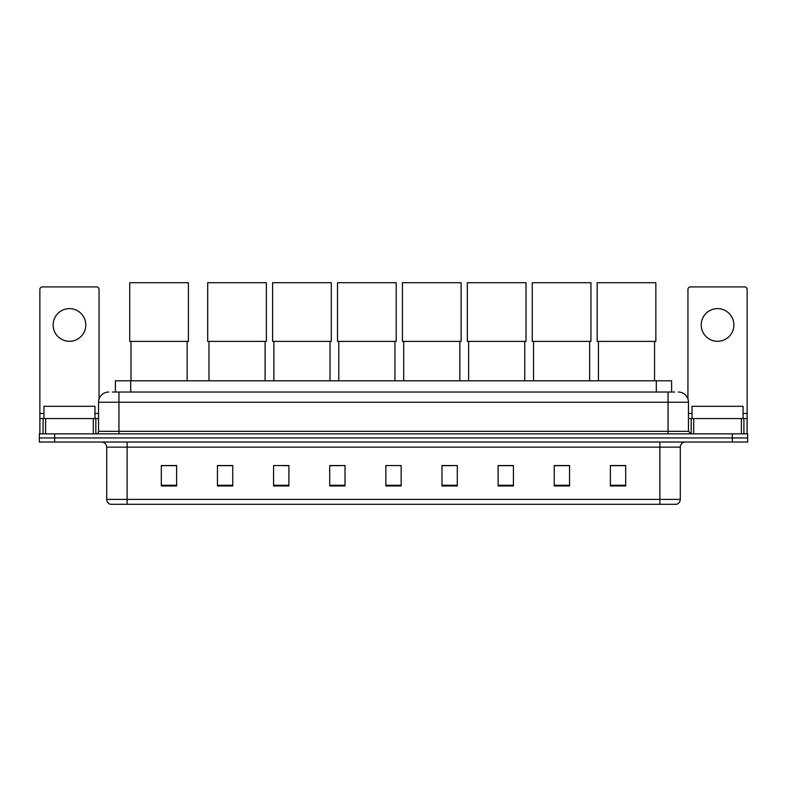 <?xml version="1.0" encoding="UTF-8"?>
<svg xmlns="http://www.w3.org/2000/svg" width="787" height="787" viewBox="0 0 787 787"><rect width="100%" height="100%" fill="white"/><g stroke="black" fill="none" stroke-linecap="round" stroke-linejoin="round"><path stroke-width="1.18" d="M115.394 392.024L115.394 380.79L671.606 380.79L671.606 392.024M112.561 392.024L674.675 392.024M112.325 392.024L118.955 392.024L118.955 402.226L98.542 402.226L98.542 431.315A2.548 2.548 0 0 1 95.994 433.863M108.754 392.024A10.201 10.201 0 0 0 98.542 402.226M678.246 392.024A10.201 10.201 0 0 1 688.458 402.226L688.458 431.315L691.006 433.863M54.657 433.863L39.35 433.863L39.35 437.946L54.657 437.946L39.35 437.946L39.35 442.028L54.657 442.028L54.657 437.946L732.343 437.946L54.657 437.946L54.657 433.863L732.343 433.863L732.343 437.946L747.65 437.946L732.343 437.946L732.343 442.028L54.657 442.028M732.343 442.028L747.65 442.028L747.65 433.863L732.343 433.863M680.293 499.391C680.145 501.831 678.925 503.464 676.613 504.29L659.88 504.29L659.88 499.391L680.293 499.391L680.293 447.134A5.106 5.106 0 0 1 685.388 442.028M659.88 504.29L110.387 504.29A5.106 5.106 0 0 1 106.707 499.391L106.707 447.134C106.412 444.035 104.71 442.333 101.612 442.028M625.685 485.963L625.685 465.55L610.378 465.55L610.378 485.963L625.685 485.963M569.552 485.963L569.552 465.55L554.245 465.55L554.245 485.963L569.552 485.963M513.419 485.963L513.419 465.55L498.112 465.55L498.112 485.963L513.419 485.963M457.286 485.963L457.286 465.55L441.979 465.55L441.979 485.963L457.286 485.963M176.622 485.963L176.622 465.55L161.315 465.55L161.315 485.963L176.622 485.963M232.755 485.963L232.755 465.55L217.448 465.55L217.448 485.963L232.755 485.963M288.888 485.963L288.888 465.55L273.581 465.55L273.581 485.963L288.888 485.963M345.021 485.963L345.021 465.55L329.714 465.55L329.714 485.963L345.021 485.963M401.154 485.963L401.154 465.55L385.846 465.55L385.846 485.963L401.154 485.963M345.021 465.55L329.714 465.658L345.021 465.55M282.307 465.658L288.888 465.658M441.979 465.658L451.423 465.658M385.846 465.658L386.506 465.658M232.755 465.658L217.448 465.658M176.622 465.658L161.315 465.658M513.419 465.658L498.112 465.658M569.552 465.658L554.245 465.658M625.685 465.658L610.378 465.658M94.971 418.556L94.971 406.308L43.944 406.308L43.944 418.556M69.463 308.632A16.33 16.33 0 0 0 53.132 324.962A16.33 16.33 0 0 0 69.463 341.292A16.33 16.33 0 0 0 85.783 324.962A16.33 16.33 0 0 0 69.463 308.632M93.319 433.863L93.319 418.556L45.597 418.556L45.597 433.863M99.054 399.039L99.054 289.449A2.548 2.548 0 0 0 96.506 286.901L42.409 286.901A2.548 2.548 0 0 0 39.862 289.449L39.862 418.556L45.597 418.556M93.319 418.556L98.542 418.556M39.862 433.863L39.862 418.556M130.996 341.401L130.996 380.79M187.129 341.401L187.129 380.79M129.727 282.71L188.408 282.71L188.408 341.401L129.727 341.401L129.727 282.71M208.978 341.401L208.978 380.79M265.111 341.401L265.111 380.79M207.699 282.71L266.38 282.71L266.38 341.401L207.699 341.401L207.699 282.71M273.886 341.401L273.886 380.79M330.019 341.401L330.019 380.79M272.607 282.71L331.297 282.71L331.297 341.401L272.607 341.401L272.607 282.71M338.794 341.401L338.794 380.79M394.926 341.401L394.926 380.79M337.525 282.71L396.205 282.71L396.205 341.401L337.525 341.401L337.525 282.71M403.701 341.401L403.701 380.79M459.844 341.401L459.844 380.79M402.432 282.71L461.113 282.71L461.113 341.401L402.432 341.401L402.432 282.71M468.619 341.401L468.619 380.79M524.752 341.401L524.752 380.79M467.34 282.71L526.021 282.71L526.021 341.401L467.34 341.401L467.34 282.71M533.527 341.401L533.527 380.79M589.66 341.401L589.66 380.79M532.248 282.71L590.939 282.71L590.939 341.401L532.248 341.401L532.248 282.71M598.435 341.401L598.435 380.79M654.568 341.401L654.568 380.79M597.166 282.71L655.846 282.71L655.846 341.401L597.166 341.401L597.166 282.71M717.537 308.632A16.33 16.33 0 0 0 701.217 324.962A16.33 16.33 0 0 0 717.537 341.292A16.33 16.33 0 0 0 733.868 324.962A16.33 16.33 0 0 0 717.537 308.632M741.403 433.863L741.403 418.556L693.681 418.556L693.681 433.863M741.403 418.556L747.138 418.556L747.138 289.449A2.548 2.548 0 0 0 744.591 286.901L690.494 286.901A2.548 2.548 0 0 0 687.946 289.449L687.946 399.039M688.458 418.556L693.681 418.556M747.138 418.556L747.138 433.863M743.056 418.556L743.056 406.308L692.029 406.308L692.029 418.556M130.701 392.024L130.701 380.79M656.299 392.024L656.299 380.79M118.955 433.863L118.955 431.315L688.458 431.315M98.542 431.315L118.955 431.315L118.955 402.226L668.045 402.226L668.045 433.863M688.458 402.226L668.045 402.226L668.045 392.024M659.88 442.028L659.88 447.134L106.707 447.134M680.293 447.134L659.88 447.134L659.88 499.391L127.12 499.391L127.12 504.29M106.707 499.391L127.12 499.391L127.12 442.028M401.154 485.254L385.846 485.254M345.021 485.254L329.714 485.254M288.888 485.254L273.581 485.254M232.755 485.254L217.448 485.254M176.622 485.254L161.315 485.254M457.286 485.254L441.979 485.254M513.419 485.254L498.112 485.254M569.552 485.254L554.245 485.254M625.685 485.254L610.378 485.254M98.542 413.45L94.971 413.45M43.944 413.45L39.862 413.45M95.827 418.556L95.827 433.863M39.901 418.556L39.901 433.863M43.088 433.863L43.088 418.556M747.138 413.45L743.056 413.45M692.029 413.45L688.458 413.45M747.099 433.863L747.099 418.556M743.912 418.556L743.912 433.863M691.173 433.863L691.173 418.556"/></g></svg>
